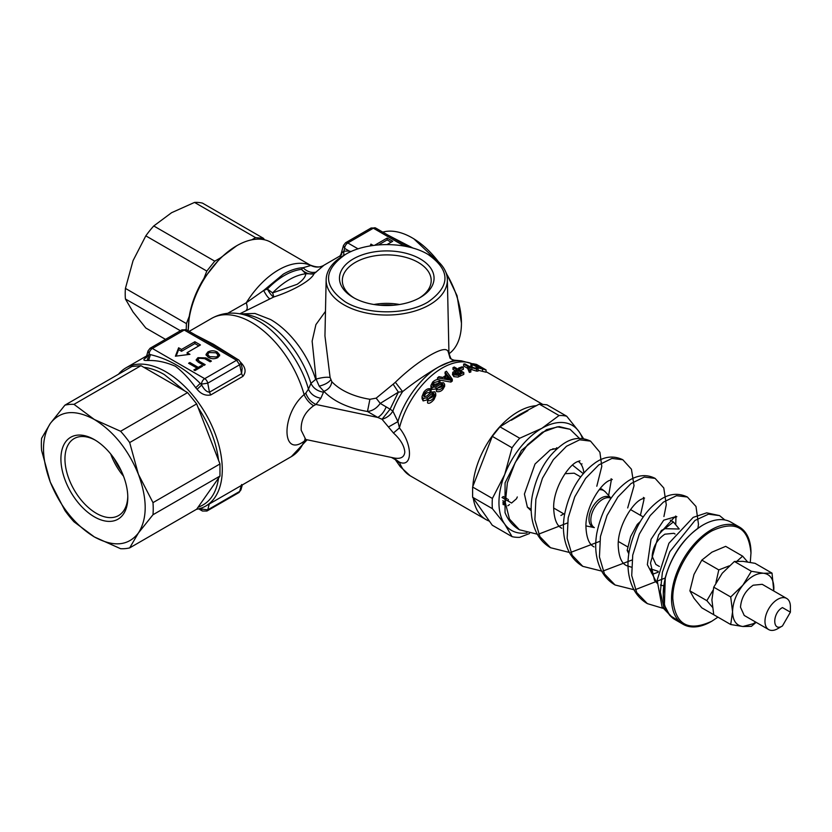<?xml version="1.0" encoding="UTF-8"?>
<svg xmlns="http://www.w3.org/2000/svg" width="832" height="832" viewBox="0 0 832 832"><rect width="100%" height="100%" fill="white"/><g stroke="black" fill="none" stroke-linecap="round" stroke-linejoin="round"><path stroke-width="1.25" d="M420.202 258.908A47.289 27.3 0 0 0 353.319 258.908A47.289 27.3 0 0 0 353.319 297.523L353.319 297.523A47.289 27.3 0 0 0 420.202 297.523A47.289 27.3 0 0 0 420.202 258.908M419.162 298.106A44.439 25.657 0 0 0 431.184 281.091A44.439 25.657 0 0 0 418.174 262.402A44.439 25.657 0 0 0 369.314 256.942A44.439 25.657 0 0 0 342.337 281.091A44.439 25.657 0 0 0 354.359 298.106M399.537 304.502A42.692 24.648 0 0 0 373.974 304.502M393.806 305.209A40.134 23.171 0 0 0 379.714 305.209M94.359 439.618A47.289 27.3 -120 0 0 60.913 458.921A47.289 27.3 -120 0 0 94.359 516.838A47.289 27.3 -120 0 0 127.795 497.536A47.289 27.3 -120 0 0 94.359 439.618L94.359 439.618M95.378 440.222A44.439 25.657 -120 0 0 74.63 438.318A44.439 25.657 -120 0 0 67.215 473.762A44.439 25.657 -120 0 0 96.377 513.344A44.439 25.657 -120 0 0 119.059 515.268A44.439 25.657 -120 0 0 127.774 496.34M110.729 454.012A42.692 24.648 -120 0 0 123.51 476.154M114.213 458.619A40.134 23.171 -120 0 0 121.264 470.839M563.742 513.854L560.924 515.476L563.742 513.854M564.585 514.332L553.644 507.998M679.006 621.067L669.77 615.399L664.394 605.197L665.278 577.637L663.27 593.83A56.181 32.438 120 0 0 674.908 619.549L683.166 624.322A56.181 32.438 120 0 0 711.266 621.535A56.181 32.438 120 0 0 711.578 621.348M750.287 562.38L750.994 552.729A56.181 32.438 120 0 0 739.357 527.01L731.089 522.236A56.181 32.438 120 0 0 687.794 537.285A56.181 32.438 120 0 0 663.27 593.83M665.278 577.637C671.923 554.351 684.278 536.931 702.364 525.387L702.676 525.2M582.494 438.485A60.684 35.038 120 0 0 579.02 431.631A60.684 35.038 120 0 0 541.861 428.314L559.042 415.532L539.271 404.113L519.615 414.554L499.949 426.826L519.719 438.235L541.861 428.314A60.684 35.038 120 0 0 504.702 474.542A60.684 35.038 120 0 0 504.702 524.087A60.684 35.038 120 0 0 526.916 532.927M489.424 521.165A64.054 36.982 -60 0 1 485.992 519.563A64.054 36.982 -60 0 1 473.304 498.233M472.846 486.45A64.054 36.982 -60 0 1 518.024 411.798A64.054 36.982 -60 0 1 536.567 405.673M492.388 508.664L472.618 497.255L486.595 517.14L492.284 525.231L512.054 536.64L504.702 524.087L492.388 508.664A66.747 38.532 -60 0 1 492.388 498.451L504.702 474.542L512.054 447.772A66.747 38.532 -60 0 1 519.719 438.235M512.054 447.772L492.284 436.353L486.595 451.006L472.618 487.032L492.388 498.451M739.357 527.01A56.181 32.438 120 0 0 696.062 542.058A56.181 32.438 120 0 0 671.528 598.603A56.181 32.438 120 0 0 683.166 624.322M439.982 380.151L450.923 382.075L452.286 381.056L452.286 379.215L450.923 380.224L450.923 382.075M450.923 380.224L437.486 377.863L438.932 376.657L442.915 377.426L446.919 374.462L445.078 372.091L445.078 373.932L445.994 375.118M438.89 383.167L439.982 382.034L439.982 380.13L438.89 381.254L438.89 383.167L433.867 384.602L432.9 385.861M442.894 389.355L444.642 386.298L444.642 384.384L442.894 387.41C440.731 389.594 438.589 390.291 436.457 389.48L436.457 391.498C438.984 392.101 441.126 391.383 442.894 389.355L442.894 387.41M436.457 389.48L437.57 388.128L441.73 386.818L442.51 383.906L441.282 383.75L435.968 386.994L432.016 387.39L430.934 385.455L430.934 387.462L432.016 389.407L435.968 388.981L441.282 385.674L442.582 385.861M430.009 392.579L431.09 391.102L431.09 389.054L430.009 390.499L430.009 392.579C427.523 392.371 425.849 393.141 424.986 394.878L423.977 396.604M434.013 399.537L435.75 395.668L435.75 393.588L434.013 397.374C432.141 400.119 429.998 401.19 427.575 400.587L427.575 402.896C428.958 403.926 431.111 402.813 434.013 399.537L434.013 397.374M427.575 400.587L428.678 398.84L432.848 396.802L434.117 394.212L433.618 393.245L432.401 393.203L427.076 397.654L423.134 398.601L422.053 396.396L422.053 398.684L423.134 400.92L427.076 399.901L432.401 395.304L433.763 395.439M452.774 374.13L453.752 376.615L457.912 377.094L463.798 374.379L463.798 372.538L457.912 375.263L453.752 374.785L452.774 372.299L456.872 369.834L453.003 367.598L454.262 367.026L463.798 372.538M393.453 457.86L399.422 462.166C412.807 468.073 412.828 444.59 399.422 427.918L393.453 432.994C400.473 439.41 404.269 445.765 404.81 452.067C404.269 457.382 400.483 459.316 393.453 457.86L305.739 439.494L301.215 430.3C300.695 420.306 304.834 412.121 313.633 405.746L315.973 404.456C311.137 402.199 307.736 398.424 305.781 393.141L304.117 394.597C281.31 414.003 281.258 458.058 304.117 441.272L305.458 439.431M750.994 553.457C748.675 527.374 735.644 519.854 711.901 530.889C691.007 542.329 672.266 574.787 672.807 598.603C675.116 624.676 688.147 632.206 711.901 621.171L717.933 617.146M395.377 459.576L400.265 466.669L410.197 475.8A64.054 36.982 -60 0 1 399.422 462.166L397.935 462.675L395.658 459.826M449.946 357.781L448.198 351.759C446.909 347.984 440.97 349.097 430.373 355.118C418.569 362.034 406.9 371.082 395.346 382.273L402.605 391.612C414.762 381.992 426.858 373.724 438.901 366.808L454.054 360.162L461.375 360.828A63.242 36.514 120 0 0 438.963 366.818C422.604 375.492 404.04 399.932 397.935 421.606L399.422 427.918A64.054 36.982 -60 0 1 442.218 368.035A64.054 36.982 -60 0 1 471.754 363.636M454.262 373.152L456.425 374.4L461.406 372.455L457.995 370.49L454.241 373.017M659.381 566.478L655.866 564.439L652.142 556.213C652.902 546.863 657.134 539.521 664.862 534.196L673.847 533.302L675.064 534.009M459.68 373.298L457.995 372.33L454.938 373.922M345.519 254.405L344.666 254.873A60.611 34.996 0 0 0 343.897 255.299A60.611 34.996 0 0 0 326.154 279.614A60.611 34.996 0 0 0 343.897 304.793A60.611 34.996 0 0 0 429.614 304.793A60.611 34.996 0 0 0 447.366 279.614A60.611 34.996 0 0 0 429.614 255.299A60.611 34.996 0 0 0 428.854 254.873L428.002 254.405C406.536 241.353 366.985 241.353 345.519 254.405C322.91 270.275 322.91 286.146 345.519 302.026C366.985 315.078 406.536 315.078 428.002 302.026C450.611 286.146 450.611 270.275 428.002 254.405M237.858 359.486L213.502 344.292L195.468 335.005M242.133 368.222L241.602 373.63L242.85 376.407C246.147 372.497 245.773 368.191 241.727 363.511L240.344 361.972M146.089 357.646C142.823 359.736 143.187 360.682 147.212 360.474L148.595 360.506C157.123 360.287 166.067 362.211 175.427 366.278C182.51 371.686 189.28 378.83 195.738 387.722L197.101 389.282C200.99 394.046 205.535 395.938 210.725 394.961L242.85 376.407M196.466 509.33A79.778 46.062 -120 0 0 205.754 506.033A79.778 46.062 -120 0 0 222.279 469.508A79.778 46.062 -120 0 0 165.87 371.8A79.778 46.062 -120 0 0 125.975 367.848A79.778 46.062 -120 0 0 118.477 374.244M164.278 374.546C157.196 370.469 150.363 368.056 143.79 367.307L184.766 390.967L164.278 374.546M198.068 407.514L218.566 460.325C216.31 442.312 209.487 424.715 198.068 407.514L196.664 403.894L129.678 442.562A79.113 45.677 -120 0 0 120.598 431.267L187.585 392.59L196.664 403.894M339.841 256.183L340.818 257.223M413.254 248.217L387.951 235.113M382.762 232.118A69.67 40.227 60 0 1 412.183 237.848L412.183 237.848A69.67 40.227 60 0 1 438.464 261.789M239.845 313.778L273.863 296.951C293.311 290.69 311.459 280.197 314.007 273.78L324.033 265.179L340.132 255.882M325.468 311.376L315.91 324.626L312.135 341.162L316.129 379.122C321.87 377.458 326.529 376.896 330.096 377.468L324.948 335.91L326.154 279.614M446.212 273.239A69.67 40.227 60 0 1 461.448 323.17A69.67 40.227 60 0 1 448.958 353.808M413.774 238.763L441.428 264.94M444.683 269.755L457.059 295.714L461.448 323.17M203.996 278.325L220.397 257.93L214.76 261.175L206.814 271.066L203.996 278.325C196.331 290.753 191.412 303.441 189.238 316.358L188.271 329.69A68.546 39.572 -60 0 1 236.746 245.731A68.546 39.572 -60 0 1 271.014 242.341L310.887 265.481C315.172 267.613 319.436 267.602 323.7 265.429M269.88 298.823C268.258 298.054 266.178 295.277 263.65 290.472L246.272 302.786L227.677 313.331M756.153 622.336L751.369 626.361L742.882 626.506L753.21 623.74L755.737 622.107M220.397 257.93L236.746 245.731M305.781 273.749C305.594 276.869 302.723 280.384 297.18 284.294L272.615 292.895L273.863 296.951C272.054 296.234 269.89 293.602 267.384 289.037L272.615 292.895A64.054 36.982 -60 0 1 289.193 279.687A64.054 36.982 -60 0 1 305.781 273.749L301.475 269.35C305.302 273.156 309.483 274.633 314.007 273.78L305.781 273.749M790.4 612.175L790.4 606.674A17.982 10.379 120 0 0 786.677 598.447L762.206 584.314L753.21 585.208C745.493 590.533 741.26 597.875 740.501 607.225L744.224 615.451L768.695 629.585A17.982 10.379 120 0 0 777.691 628.69L782.454 625.945L790.4 612.175L782.454 607.589C772.2 612.945 772.2 632.424 782.454 625.945M786.677 598.447A17.982 10.379 120 0 0 777.691 599.331A17.982 10.379 120 0 0 765.939 615.181A17.982 10.379 120 0 0 768.695 629.585M519.407 529.776C512.72 525.762 507.926 520.042 505.034 512.595L505.066 482.862L521.425 450.445L546.603 429.614L559.135 426.598L570.034 429.27L557.294 426.826L542.35 432.276L527.561 444.756L515.247 462.467L507.395 482.747L505.315 502.601L509.475 519.074L519.407 529.776L509.475 519.074L505.315 502.601L507.395 482.747L515.247 462.467L527.561 444.756L542.35 432.276L557.294 426.826L570.034 429.27L579.405 438.35M583.856 472.971A32.583 18.814 120 0 0 578.23 461.302M582.015 463.85L581.1 464.37M556.608 447.762L557.669 448.167M559.042 415.532A66.747 38.532 -60 0 1 566.706 416.218L579.02 431.631L583.502 438.63M529.485 533.541L519.719 537.326A66.747 38.532 -60 0 1 512.054 536.64M583.284 473.647L572.499 465.067M676.177 516.506L663.728 520.187L651.009 539.386L647.348 564.658L656.978 583.128L647.348 564.658L651.009 539.386L663.728 520.187L676.177 516.506L675.646 516.038M673.296 618.623L664.123 608.348L660.338 592.093L662.397 572.25L669.822 551.741L694.98 520.447L708.49 514.176L719.534 515.601L708.49 514.176L694.98 520.447L669.822 551.741L662.397 572.25L660.338 592.093L664.123 608.348L673.296 618.623L662.054 606.882L657.124 580.206L668.907 543.265L693.181 517.379L706.701 512.845L719.534 515.601L724.88 519.969M662.865 608.286L647.327 603.616L636.73 592.561L631.717 575.578L632.726 555.142L639.309 534.134L650.166 515.611L663.333 502.174L676.51 495.706L687.378 497.016L676.51 495.706L663.333 502.174L650.166 515.611L639.309 534.134L632.726 555.142L631.717 575.578L636.73 592.561L647.348 603.626C641.482 600.174 636.906 595.358 633.641 589.191C628.222 578.375 626.704 566.01 629.054 552.115C633.859 528.58 644.197 511.16 660.078 499.855C669.126 493.626 678.226 492.679 687.378 497.016L695.999 506.49L698.485 524.285L697.913 528.247M633.922 589.711L615.056 584.979L604.448 573.924L599.435 556.941L600.444 536.505L607.027 515.497L617.895 496.974L631.051 483.538L644.238 477.069L655.106 478.379L644.238 477.069L631.051 483.538L617.895 496.974L607.027 515.497L600.444 536.505L599.435 556.941L604.448 573.924L615.077 584.99C609.201 581.537 604.635 576.722 601.359 570.554C595.941 559.728 594.422 547.362 596.773 533.468C601.578 509.943 611.915 492.523 627.796 481.218C637.385 474.926 646.485 473.98 655.106 478.379L663.78 487.978L666.286 504.733L663.926 516.537M582.795 566.353L572.177 555.287L567.154 538.304L568.162 517.868L574.746 496.86L585.614 478.338L598.77 464.901L611.957 458.432L622.825 459.742L611.957 458.432L598.77 464.901L585.614 478.338L574.746 496.86L568.162 517.868L567.154 538.304L572.177 555.287L582.795 566.353C576.919 562.89 572.354 558.085 569.078 551.918C563.67 541.091 562.141 528.726 564.502 514.831C569.296 491.306 579.634 473.886 595.525 462.582C604.562 456.352 613.662 455.406 622.825 459.742L631.436 469.206L634.036 485.711L627.682 507.946M550.514 547.716L539.895 536.65L534.872 519.667L535.881 499.231L542.464 478.223L553.332 459.701L566.498 446.264L579.675 439.795L590.543 441.126L579.675 439.795L566.498 446.264L553.332 459.701L542.464 478.223L535.881 499.231L534.872 519.667L539.895 536.65L550.514 547.716C544.638 544.253 540.072 539.448 536.796 533.281C531.388 522.454 529.859 510.099 532.22 496.205C537.014 472.67 547.352 455.25 563.233 443.945C572.27 437.715 581.37 436.779 590.543 441.126M478.306 505.336L486.595 517.14M486.595 451.006L478.306 472.389M472.618 497.255L472.618 487.032M527.904 410.675L511.316 420.254M492.284 436.353L499.949 426.826M539.271 404.113L546.936 404.799L566.706 416.218M564.99 473.71L574.215 473.19L580.684 476.913M453.003 367.598L453.003 369.45L455.146 370.687M505.523 505.149L503.079 504.514M509.538 504.556L507.842 505.742M502.798 500.666L505.294 502.102M505.388 503.724L502.871 502.268M502.975 503.558L505.43 504.182M459.742 370.614L463.351 369.366L463.351 367.484L459.742 368.763L459.742 370.188M470.423 369.21L476.57 371.124L478.109 371.062L478.109 369.023L476.57 369.117L476.57 371.124M469.362 372.393L470.829 372.008L470.829 370.094L469.362 370.5L469.362 372.393L467.667 368.347L463.632 366.018L463.632 364.073L464.901 363.865L468.936 366.194L478.109 369.023M478.109 370.25L486.054 372.226L486.054 369.928L476.882 367.598L476.195 366.475L470.912 363.979L472.888 363.698L476.528 364.416L486.054 369.928M470.912 363.979L470.912 366.049L471.962 367.089M502.029 497.536L503.298 496.527L507.166 498.774M517.306 496.954L516.526 498.722L511.566 503.038L502.788 497.973M458.65 376.844L458.65 375.003M452.473 374.899L452.774 372.299M422.053 396.396L423.8 392.132C426.13 389.106 428.553 388.076 431.09 389.054M430.009 390.499C429.645 389.386 427.97 390.125 424.986 392.704L423.665 395.678L424.237 396.812L426.702 396.063L431.319 392.163L434.741 391.768L435.75 393.588M432.401 393.203L432.401 395.304M430.934 385.455L432.692 382.065C435.334 379.652 437.767 379.007 439.982 380.13M438.89 381.254L433.867 382.658L432.546 385.008L433.118 386.017L435.583 385.622L440.211 382.782L443.633 382.762L444.642 384.384M443.009 384.831L442.51 383.906L442.51 385.819M441.282 383.75L441.282 385.674M437.486 377.863L437.486 379.621M445.078 372.091L446.42 371.228L452.286 379.215M458.567 369.512L458.567 368.077L462.166 366.798L463.351 367.484M459.742 368.763L458.567 368.077M476.57 369.117L469.227 366.891L470.829 370.094M469.362 370.5L467.667 366.413L467.667 368.347M467.667 366.413L463.632 364.073M475.987 368.815L476.195 366.475M388.502 426.951L397.935 421.606L392.85 411.05C390.458 415.137 386.859 417.872 382.034 419.266L393.453 432.994M330.73 379.86C328.536 382.668 324.688 384.769 319.186 386.152L323.877 391.331L320.861 398.237L315.973 404.456L377.79 417.446L382.034 419.266L390.094 409.188L380.234 403.406L398.372 392.163L402.605 391.612A58.126 33.561 -60 0 0 392.85 411.05L390.094 409.188L398.372 392.163L393.151 384.197L376.168 398.154L369.907 399.287L367.474 411.497C348.223 408.179 333.694 401.45 323.877 391.331C328.619 389.438 331.25 386.214 331.791 381.659L330.096 377.468M447.98 378.466L450.632 379.111L447.574 375.315L444.34 377.718L447.98 378.466M477.641 367.338L483.673 368.961L480.792 367.297L477.641 366.86L477.974 367.557M473.2 365.009L473.2 364.291L473.387 365.123L479.658 366.642L476.382 364.759L473.2 364.291L473.387 365.123M736.965 561.205L742.633 556.15L725.67 546.354L711.901 552.178L701.813 560.123L694.002 574.434L689.884 590.866L694.002 598.291L701.813 607.838L718.786 617.635M313.633 405.746C309.4 403.146 306.238 399.422 304.117 394.597A79.778 46.062 60 0 0 251.451 322.39A79.778 46.062 60 0 0 211.557 318.438L189.166 331.365M449.322 378.768L449.322 377.676M447.574 375.315L447.574 377.156L446.264 378.113M448.656 378.612L447.574 377.156M457.995 370.49L457.995 372.33M480.792 367.297L480.792 368.482M476.382 364.759L476.382 366.111M508.3 501.155L508.3 499.418M658.289 571.366L650.718 568.911M660.213 532.095L664.862 528.684L679.172 529.027M701.813 560.123L718.786 569.92L729.217 565.864M742.633 556.15L747.583 561.922M689.884 590.866L706.857 600.662L712.91 590.418M715.894 582.858L718.786 569.92M712.4 607.183L706.857 600.662M395.346 382.273L393.151 384.197M451.568 359.268L450.039 357.302L448.198 351.759M450.934 358.8L448.5 352.238M307.133 439.785L291.346 456.622A79.778 46.062 60 0 0 304.117 441.272L306.155 439.577M305.781 440.294L306.53 439.65M320.861 398.237C314.85 397.166 310.721 394.15 308.454 389.178L305.781 393.141M323.274 392.142C317.387 391.123 313.279 388.201 310.95 383.365L308.454 389.178C301.371 362.523 278.356 331.552 257.806 320.684A77.376 44.668 -120 0 0 238.285 313.57L246.106 314.631A72.082 41.61 60 0 1 310.95 383.365L315.682 379.382A69.67 40.227 -120 0 0 270.65 319.561L254.956 313.456L240.906 313.924M376.168 398.154L380.234 403.406C376.74 408.231 372.486 410.925 367.474 411.497L377.79 417.446C381.493 415.147 384.29 411.611 386.173 406.838M640.349 521.487L637.26 524.41L630.646 536.515L627.162 550.42L628.794 553.79M661.18 530.577L664.862 528.684L673.39 521.955L679.224 528.975M658.122 572.25L653.203 573.986L650.759 569.254M200.46 337.886L238.836 360.038A4.493 2.6 120 0 0 236.579 360.266L184.257 330.054A4.493 2.6 -60 0 1 186.503 329.826L201.469 338.468M241.727 363.511L241.166 363.823M150.114 348.244L182 329.826L184.257 330.054L152.36 348.462L150.114 348.244L148.034 350.917L149.178 353.902A4.493 2.6 -60 0 1 152.36 348.462L204.693 378.674L236.579 360.266L239.658 364.759L241.602 373.63L209.466 392.184L210.725 394.961M195.738 387.722L200.242 383.386L201.687 385.029L201.51 384.114L207.761 383.167L209.466 392.184C206.731 391.997 204.131 389.615 201.687 385.029L197.101 389.282M238.836 360.038L240.978 362.97L239.658 364.759L207.761 383.167A4.493 2.6 -120 0 0 204.693 378.674A4.493 2.6 120 0 0 201.51 384.114L200.242 383.386C185.38 368.597 168.782 359.018 150.446 354.64L148.595 360.506M218.566 478.067L198.068 507.218C209.487 503.194 216.31 493.48 218.566 478.067L219.97 476.07L152.984 514.738A79.113 45.677 -120 0 0 152.984 502.632L219.97 463.954L219.97 476.07M201.552 507.998L203.455 507.218M638.342 525.034L637.26 524.41M627.162 550.42L629.148 551.564M673.39 521.955L670.301 520.177M653.203 573.986L651.414 572.946M734.396 561.475L751.369 571.272L763.547 573.258L772.023 573.123L755.061 563.326L742.882 561.33L734.396 561.475L722.228 573.258L713.742 587.174L711.901 599.882L713.742 614.723L730.714 624.52L732.555 611.811L730.714 596.97L713.742 587.174M316.129 379.122L319.186 386.152L316.129 379.122M147.212 360.474L148.98 354.609C146.411 356.294 145.87 356.855 147.337 356.314M184.766 390.967L187.585 392.59M218.566 460.325L219.97 463.954M198.068 507.218L196.664 509.215L129.678 547.893L138.393 533.01C147.451 518.669 147.451 499.096 138.393 474.292L152.984 502.632M209.238 504.026L207.761 509.85L201.51 509.028A4.493 2.6 120 0 0 202.446 511.025L198.713 508.862M241.602 484.536L239.658 491.442A4.493 2.6 60 0 1 238.836 492.606L240.906 489.934L239.658 491.442L207.761 509.85L206.939 511.025L202.446 511.025M772.023 573.123L773.77 590.99M730.714 596.97L742.882 585.187L751.369 571.272M773.718 590.959L773.874 587.954C773.614 579.093 770.172 574.194 763.547 573.258C756.662 572.988 749.767 576.961 742.882 585.187C736.258 593.778 732.815 602.649 732.555 611.811C732.815 620.672 736.258 625.57 742.882 626.506L730.714 624.52M404.362 246.106L373.36 228.207A4.493 2.6 -60 0 1 375.606 227.989L408.002 246.688M351.021 251.597L349.211 251.025L349.44 252.335M129.678 547.893A79.113 45.677 -120 0 1 120.598 548.704L94.359 536.942L73.986 521.799A79.113 45.677 -120 0 1 64.906 510.494L50.315 482.165L41.6 450.434A79.113 45.677 -120 0 1 41.6 438.318L50.315 423.436L64.906 405.163L131.893 366.496L140.972 365.685L143.79 367.307M189.966 354.338L175.396 356.2L178.63 347.786L181.522 349.45L194.865 341.744L200.429 344.958L187.086 352.664L189.966 354.338M188.594 363.262L189.862 362.523L198.266 367.38L201.406 365.57L202.53 366.215L194.979 370.583L193.846 369.938L197.007 368.108L188.594 363.262M199.69 361.514L205.192 364.686L203.923 365.414L198.411 362.242L196.134 359.85L197.954 357.666L205.91 357.906L211.422 361.088L210.163 361.816L204.662 358.644L199.202 358.27L197.86 359.736L199.69 361.514L199.69 362.97M217.298 352.05L219.742 355.025L217.786 357.604C214.698 359.154 211.526 359.081 208.281 357.375L205.982 354.484L207.927 351.915C211.141 350.397 214.261 350.449 217.298 352.05L217.298 353.714M140.972 365.685L73.986 404.352L94.359 419.505L120.598 431.267M129.678 442.562L138.393 474.292C128.242 449.592 113.558 431.33 94.359 419.505C75.15 409.146 60.466 410.457 50.315 423.436C41.257 437.788 41.257 457.361 50.315 482.165C60.466 506.865 75.15 525.127 94.359 536.942C113.558 547.3 128.242 545.99 138.393 533.01L152.984 514.738M188.282 330.855A68.546 39.572 -60 0 1 188.271 329.69M230.329 313.154L229.767 312.031M246.386 310.076C247.51 309.13 247.478 306.696 246.272 302.786A68.546 39.572 120 0 1 278.585 269.89A68.546 39.572 120 0 1 310.887 265.481L303.056 267.717C307.018 271.69 311.397 273.146 316.181 272.085M341.806 254.342C340.444 254.498 341.13 253.448 343.855 251.191L344.646 248.394A4.493 2.6 -60 0 1 347.828 242.954L345.582 242.736L343.502 245.398L344.646 248.394L349.211 251.025L343.855 251.191L343.762 255.382M73.986 404.352A79.113 45.677 -120 0 0 64.906 405.163M178.63 347.786L178.63 349.627L176.145 356.106M187.366 354.671L187.086 352.664M198.838 345.873L194.865 343.585L194.865 341.744M194.865 343.585L181.522 351.291L181.522 349.45M181.522 351.291L178.63 349.627M189.862 363.99L189.862 362.523M197.808 368.95L197.007 368.482M198.266 367.38L198.266 368.68M197.007 369.408L197.007 368.108M201.406 366.87L201.406 365.57M197.985 361.982L197.86 359.736M197.881 359.549L196.456 360.734M219.523 355.95L217.693 354.13M207.75 353.85L206.211 355.41M303.056 267.717L301.475 269.35A65.853 38.022 120 0 0 284.43 275.465A65.853 38.022 120 0 0 267.384 289.037L263.65 290.472L283.348 274.113C290.118 270.202 296.681 268.07 303.056 267.717M374.691 245.263L387.15 238.077L392.714 241.28L387.078 244.535M370.219 245.918L370.916 244.109L373.246 245.45M208.083 357.261L207.667 354.349L209.019 352.529L215.977 352.789L218.088 355.077L216.694 356.98L209.602 356.637L207.667 354.349M218.088 355.077L217.974 357.5M189.238 316.358L186.42 323.617L186.212 329.68M391.123 242.206L387.15 239.907L387.15 238.077M387.15 239.907L378.56 244.878M370.916 245.804L370.916 244.109M251.753 239.824L255.549 237.63L194.542 202.415L171.59 212.701L153.764 225.961L214.76 261.175M206.814 271.066L145.818 235.851L133.058 260.645L125.424 288.402L186.42 323.617M145.818 235.851A69.222 39.967 -60 0 1 153.764 225.961M180.409 330.751L125.424 299L133.058 312.021L145.818 328.006L165.485 339.362M125.424 299A69.222 39.967 -60 0 1 125.424 288.402M264.514 239.803L263.494 238.347L255.549 237.63M263.494 238.347L202.498 203.122A69.222 39.967 120 0 0 194.542 202.415M599.175 489.736A19.916 11.502 -60 0 1 605.509 492.024L611.021 498.254A17.16 9.911 120 0 0 601.12 498.056A17.16 9.911 120 0 0 588.983 519.074A17.16 9.911 120 0 0 594.308 527.602L585.946 525.897M605.509 492.024L602.306 489.403A20.228 11.679 120 0 0 600.09 488.592M610.979 498.306A16.858 9.734 120 0 0 602.763 499.262A16.858 9.734 120 0 0 591.75 514.114A16.858 9.734 120 0 0 594.339 527.623L594.318 527.602M552.729 448.864A32.583 18.814 -60 0 1 556.514 449.207M453.752 374.785L453.752 376.615M423.134 400.92L423.134 398.601M424.986 392.704L424.986 394.878M433.618 393.245L433.618 395.346M427.076 397.654L427.076 399.901M433.867 382.658L433.867 384.602M435.968 386.994L435.968 388.981M432.016 389.407L432.016 387.39M460.2 374.265L460.2 376.106M471.817 367.671L471.817 369.637M482.487 369.21L482.487 371.374M476.882 367.598L476.882 368.628M472.087 365.102L472.087 367.12M455.53 371.717L455.53 373.558M478.733 366.933L478.733 367.931M474.011 364.354L474.011 365.435M369.907 399.287A62.421 36.036 180 0 1 331.791 381.659M150.446 354.64L148.98 354.609L149.178 353.902L150.446 354.64M200.242 508.3L201.687 508.342L201.51 509.028L200.408 508.383M345.582 242.736L371.114 227.989L373.36 228.207L347.828 242.954L358.093 248.882M205.91 359.372L205.91 357.906M197.954 359.351L197.954 357.666M207.927 353.486L207.927 351.915M209.602 358.01L209.602 356.637M216.694 358.124L216.694 356.98M527.322 507.094L531.159 509.309M410.197 475.8L485.992 519.563M395.075 459.316L400.265 466.669M618.394 541.507L627.744 546.905M291.346 456.622L205.754 506.033M611.614 479.222L611.083 478.754M611.395 479.627L608.629 495.539M643.895 497.858L643.365 497.39M643.677 498.264L643.916 499.803L640.422 515.299M618.862 541.778L618.342 542.142M675.958 516.901L675.73 524.618M631.405 567.164L626.35 565.562C624.458 564.439 618.894 561.808 618.197 545.178C617.729 526.063 632.757 502.497 641.826 499.023L644.571 498.087M663.582 585.79L660.421 585.042M561.787 528.289L561.787 528.289C559.874 527.166 554.154 524.389 553.654 507.322C553.436 488.218 568.412 465.088 577.325 461.718L579.987 460.814M594.069 546.926L594.069 546.926C592.176 545.802 586.56 543.13 585.926 526.354C585.562 507.458 600.174 484.297 609.305 480.511L612.29 479.45M530.691 510.338L527.384 507.187L524.41 494.052L535.018 464.027L550.337 449.862L557.554 448.271M519.397 529.766L537.295 534.186M538.637 534.134L567.362 523.016M596.804 486.231L601.796 466.346L599.903 452.265L590.533 441.116M550.493 547.706L569.369 552.448M570.742 552.386L599.674 541.403M582.774 566.342L601.64 571.085M603.023 571.022L631.956 560.04M635.305 589.659L665.174 578.022M656.978 583.055L654.493 580.33L650.499 563.056L658.715 534.654L673.93 517.754L676.842 516.724M664.123 608.348L665.465 608.358M486.054 371.686L542.246 404.123M711.901 621.171L711.266 621.535M461.375 360.828L471.879 363.636M391.633 457.538L395.699 459.857M630.542 509.59L643.261 516.942M454.054 360.162C451.298 359.258 449.894 358.415 449.842 357.656M304.803 439.202L305.75 439.494M392.538 457.829L394.93 459.202M447.366 279.614L448.947 353.361M146.619 355.93L125.975 367.848M200.824 338.104L201.396 338.426M211.557 318.438C219.804 313.851 228.717 312.229 238.285 313.57M146.432 356.595L145.59 358.082L146.515 357.479M240.978 362.97L242.216 368.628M240.906 489.934L242.33 484.921M406.91 246.064L407.67 246.501M148.034 350.917L146.432 356.585M182 329.826L186.503 329.826M238.836 492.606L206.939 511.025M310.565 265.179C316.576 267.519 321.058 267.519 324.033 265.179M343.502 245.398L340.995 254.27L339.706 256.287L340.985 255.507M407.098 246.168L408.46 246.958M371.114 227.989L375.606 227.989"/></g></svg>
